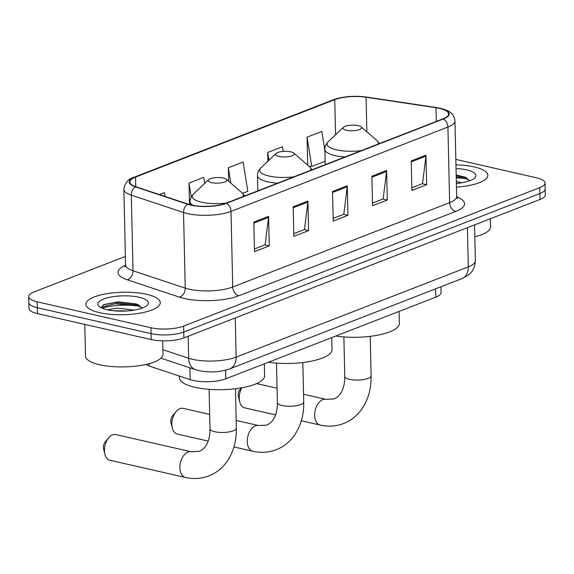 <?xml version="1.0" encoding="UTF-8"?>
<svg xmlns="http://www.w3.org/2000/svg" width="574" height="574" viewBox="0 0 574 574"><rect width="100%" height="100%" fill="white"/><g stroke="black" fill="none" stroke-linecap="round" stroke-linejoin="round"><path stroke-width="0.86" d="M440.94 286.763L441.069 292.525A23.247 7.032 178.7 0 1 435.788 297.145L225.783 378.804A23.247 7.032 178.7 0 1 190.173 379.644L149.218 366.033A23.247 7.032 178.7 0 1 145.774 364.483M125.376 256.442L33.981 291.972A23.247 7.032 -1.3 0 0 28.7 296.593L28.965 308.41A23.247 7.032 -1.3 0 0 37.454 313.619L151.199 339.55A23.247 7.032 -1.3 0 0 183.917 337.907L540.019 199.451A23.247 7.032 -1.3 0 0 545.3 194.823L545.164 188.918A23.247 7.032 -1.3 0 1 539.883 193.538A23.247 7.032 -1.3 0 0 545.164 188.918L545.035 183.013A23.247 7.032 -1.3 0 0 536.547 177.804L455.835 159.407M28.7 296.593A23.247 7.032 -1.3 0 0 37.188 301.809L150.933 327.732A23.247 7.032 -1.3 0 0 183.644 326.089L183.78 331.994L539.883 193.538L183.78 331.994A23.247 7.032 -1.3 0 1 151.062 333.637A23.247 7.032 -1.3 0 0 183.78 331.994L183.917 337.907M37.188 301.809L37.324 307.714L151.062 333.637L37.324 307.714A23.247 7.032 -1.3 0 1 28.836 302.505A23.247 7.032 -1.3 0 0 37.324 307.714L37.454 313.619M474.26 166.941A37.195 11.25 -1.3 0 0 455.957 164.874A37.195 11.25 -1.3 0 1 474.26 166.941A37.195 11.25 -1.3 0 1 487.843 175.278A37.195 11.25 -1.3 0 0 474.26 166.941M146.686 294.304A37.195 11.25 -1.3 0 0 107.073 293.658A37.195 11.25 -1.3 0 0 85.892 304.328A37.195 11.25 -1.3 0 0 99.467 312.665A37.195 11.25 -1.3 0 0 139.087 313.311A37.195 11.25 -1.3 0 0 160.268 302.642A37.195 11.25 -1.3 0 0 146.686 294.304A37.195 11.25 -1.3 0 0 107.073 293.658A37.195 11.25 -1.3 0 0 85.892 304.328A37.195 11.25 -1.3 0 0 99.467 312.665A37.195 11.25 -1.3 0 0 139.087 313.311A37.195 11.25 -1.3 0 0 160.268 302.642A37.195 11.25 -1.3 0 0 146.686 294.304M439.548 108.378A24.797 7.498 178.7 0 1 448.595 113.932A24.797 7.498 178.7 0 1 442.963 118.861L226.056 203.196A24.797 7.498 178.7 0 1 188.071 204.1L135.859 186.744A24.797 7.498 178.7 0 1 129.889 182.037A24.797 7.498 178.7 0 1 135.529 177.108L334.742 99.654A24.797 7.498 178.7 0 1 366.069 97.236L435.982 107.711A24.797 7.498 178.7 0 1 439.548 108.378M439.942 108.221A25.421 7.684 -1.3 0 0 436.283 107.539L366.377 97.063A25.421 7.684 -1.3 0 0 334.262 99.546L135.048 177A25.421 7.684 -1.3 0 0 135.385 186.873L187.598 204.229A25.421 7.684 -1.3 0 0 226.536 203.311L443.444 118.969A25.421 7.684 -1.3 0 0 439.942 108.221M253.823 222.102L254.497 251.642L269.249 245.909L268.582 216.362L253.823 222.102M254.433 248.972L265.123 244.811L268.532 217.374A6.199 4.542 -111.2 0 0 268.582 216.362M264.879 244.911L269.249 245.909M293.171 206.805L293.845 236.344L308.597 230.605L307.929 201.065L293.171 206.805M293.78 233.668L304.471 229.514L307.879 202.077A6.199 4.542 -111.2 0 0 307.929 201.065M304.227 229.607L308.597 230.605M411.221 160.907L411.888 190.446L426.647 184.706L425.973 155.167L411.221 160.907M411.831 187.77L422.514 183.615L425.922 156.178A6.199 4.542 -111.2 0 0 425.973 155.167M422.27 183.716L426.647 184.706M371.873 176.204L372.54 205.743L387.299 200.01L386.625 170.471L371.873 176.204M372.483 203.074L383.167 198.92L386.575 171.475A6.199 4.542 -111.2 0 0 386.625 170.471M382.923 199.013L387.299 200.01M332.525 191.501L333.193 221.047L347.952 215.307L347.277 185.768L332.525 191.501M333.135 218.371L343.819 214.217L347.227 186.78A6.199 4.542 -111.2 0 0 347.277 185.768M343.575 214.31L347.952 215.307M456.459 187.117A37.195 11.25 -1.3 0 0 487.843 175.278A37.195 11.25 -1.3 0 1 456.459 187.117M183.644 326.089L539.747 187.633A23.247 7.032 -1.3 0 0 545.035 183.013M165.032 196.444L164.415 192.62L159.407 194.572M283.212 151.407L282.458 146.729L267.706 152.462L267.9 161.186M324.92 150.811L321.813 131.424L307.054 137.164L307.686 165.111M204.739 183.393L203.763 177.323L189.011 183.063L189.499 204.531M242.623 193.33L247.81 191.314L243.111 162.026L228.359 167.759L228.667 181.255M228.359 167.759L230.82 183.12M267.706 152.462L268.948 160.196M307.054 137.164L311.754 166.453L325.157 161.244M311.754 166.453L309.214 166.424M189.011 183.063L191.242 196.99M474.806 236.775A38.745 11.717 -1.3 0 0 490.562 226.938L490.383 218.744M456.33 181.449L461.797 182.747M456.38 183.443A25.263 7.641 -1.3 0 0 474.662 177.997A25.263 7.641 -1.3 0 0 466.691 169.89A25.263 7.641 -1.3 0 0 456.043 168.548M469.597 180.781L465.55 177.294L456.186 174.97M456.222 176.72L465.335 178.579L469.324 180.136M456.201 175.551L466.734 177.875M241.826 387.78A13.173 8.036 102.8 0 0 239.688 401.822L238.353 396.447A5.424 3.308 -77.2 0 1 239.889 389.703L241.424 387.852M239.688 401.822A13.173 8.036 102.8 0 0 244.668 407.849L275.549 414.887M346.402 130.233A9.299 2.813 -1.3 0 0 357.602 130.14A9.299 2.813 -1.3 0 0 361.103 126.847A9.299 2.813 -1.3 0 0 358.205 125.641A9.299 2.813 -1.3 0 0 343.467 127.249A9.299 2.813 -1.3 0 0 346.402 130.233M335.783 336.034A42.627 12.886 -1.3 0 0 399.375 323.413L399.102 311.409M172.308 428.025L170.966 422.651A5.424 3.308 -77.2 0 1 172.509 415.899L176.039 411.637A13.173 8.036 102.8 0 0 172.308 428.025A13.173 8.036 102.8 0 0 177.28 434.052L208.161 441.09M209.675 414.406L183.135 408.358A13.173 8.036 102.8 0 0 179.927 408.652A13.173 8.036 102.8 0 0 176.039 411.637M279.021 156.429A9.299 2.813 -1.3 0 0 290.222 156.336A9.299 2.813 -1.3 0 0 293.716 153.043A9.299 2.813 -1.3 0 0 290.824 151.845A9.299 2.813 -1.3 0 0 276.087 153.445A9.299 2.813 -1.3 0 0 279.021 156.429M268.395 362.23A42.627 12.886 -1.3 0 0 331.994 349.609L331.722 337.612M104.92 454.221L103.585 448.846A5.424 3.308 -77.2 0 1 105.121 442.102L108.658 437.833A13.173 8.036 102.8 0 0 104.92 454.221A13.173 8.036 102.8 0 0 109.899 460.248L185.33 477.439A13.173 8.036 -77.2 0 1 179.999 465.342A13.173 8.036 -77.2 0 1 187.971 452.039A13.173 8.036 -77.2 0 1 191.185 451.752L199.329 451.343C204.222 448.94 205.212 446.637 206.066 445.438L207.379 443.013C209.173 439.21 210.048 434.468 209.998 428.771A13.173 3.982 178.7 0 0 214.805 431.727A13.173 3.982 178.7 0 0 233.345 430.794A13.173 3.982 178.7 0 0 236.337 428.175C236.596 440.775 233.568 451.767 227.261 461.159C222.49 468.011 216.362 472.926 208.871 475.903C201.331 478.773 193.481 479.283 185.33 477.439M191.185 451.752L115.754 434.561A13.173 8.036 102.8 0 0 112.54 434.848A13.173 8.036 102.8 0 0 108.658 437.833M211.634 182.632A9.299 2.813 -1.3 0 0 222.834 182.539A9.299 2.813 -1.3 0 0 226.335 179.246A9.299 2.813 -1.3 0 0 223.437 178.04A9.299 2.813 -1.3 0 0 208.699 179.648A9.299 2.813 -1.3 0 0 211.634 182.632M179.346 376.049L179.382 377.742A42.627 12.886 -1.3 0 0 194.945 387.299A42.627 12.886 -1.3 0 0 240.334 388.038A42.627 12.886 -1.3 0 0 264.607 375.812L264.334 363.808M84.794 324.41L85.512 356.059A38.745 11.717 -1.3 0 0 99.661 364.741A38.745 11.717 -1.3 0 0 140.924 365.416A38.745 11.717 -1.3 0 0 162.987 354.302L162.686 340.841M107.489 309.817L117.132 308.116L134.223 310.111M113.573 310.764L127.328 310.929M139.116 297.253A25.263 7.641 -1.3 0 0 108.687 297.504A25.263 7.641 -1.3 0 0 99.18 306.451A25.263 7.641 -1.3 0 0 107.044 309.723A25.263 7.641 -1.3 0 0 147.088 305.368A25.263 7.641 -1.3 0 0 139.116 297.253M142.022 308.152L137.975 304.658L135.751 303.84L118.258 301.852L103.657 304.593L101.189 307.75M101.124 307.262L115.195 303.711L137.76 305.942L141.749 307.506M103.148 304.866L115.166 302.541L139.159 305.239M435.594 288.837L435.788 297.145M149.161 363.643L149.218 366.033M189.901 367.805L190.173 379.644M225.582 370.194L225.783 378.804M162.887 349.695L188.674 358.269A30.996 9.371 -1.3 0 0 192.534 359.331A30.996 9.371 -1.3 0 0 236.151 357.136L468.305 266.874A30.996 9.371 -1.3 0 0 475.351 260.711C475.064 269.543 470.063 273.841 468.284 275.082L461.948 278.591L229.794 368.852A15.498 11.351 68.8 0 0 236.151 357.136L235.261 317.939M467.415 227.677L468.305 266.874A15.498 11.351 68.8 0 1 461.948 278.591M188.172 336.249L188.674 358.269A15.498 11.286 108.4 0 0 195.547 369.685L160.95 358.183M540.019 199.451L539.747 187.633M151.199 339.55L150.933 327.732M456.696 196.868A38.745 11.717 178.7 0 1 455.785 211.419L238.877 295.754A7.749 5.675 68.8 0 1 232.721 287L449.629 202.665A30.996 9.371 -1.3 0 0 456.674 196.509L457.349 198.597M238.877 295.754A38.745 11.717 178.7 0 1 184.347 298.494A38.745 11.717 178.7 0 1 179.526 297.16L127.313 279.803A38.745 11.717 178.7 0 1 125.562 265.253M189.104 289.196A30.996 9.371 -1.3 0 0 232.721 287L231.006 211.383A30.996 9.371 178.7 0 1 183.529 212.509L131.31 195.153A30.996 9.371 178.7 0 1 123.855 189.269L125.57 264.894A30.996 9.371 -1.3 0 0 133.025 270.77L185.244 288.134A30.996 9.371 -1.3 0 0 189.104 289.196M443.444 118.969A7.749 5.675 -111.2 0 1 447.914 127.041A30.996 9.371 178.7 0 0 454.96 120.884C453.891 114.829 452.011 111.27 440.445 108.292L436.527 107.56A7.749 3.674 98.5 0 0 436.283 107.539M436.527 107.56L366.621 97.085C354.302 95.499 343.187 96.403 333.293 99.79A7.749 5.675 68.8 0 1 334.262 99.546M135.048 177A7.749 5.675 -111.2 0 0 134.079 177.251C128.217 178.937 124.809 182.948 123.855 189.269M135.385 186.873A7.749 5.64 108.4 0 0 131.31 195.153L133.025 270.77A7.749 5.64 -71.6 0 1 127.313 279.803M187.598 204.229A7.749 5.64 108.4 0 0 183.529 212.509L185.244 288.134A7.749 5.64 -71.6 0 1 179.526 297.16M226.536 203.311A7.749 5.675 68.8 0 1 231.006 211.383L447.914 127.041L449.629 202.665A7.749 5.675 68.8 0 0 455.785 211.419M135.529 177.108L135.744 186.708M435.982 107.711L436.29 121.458M366.069 97.236L366.858 131.812M334.742 99.654L335.539 134.747M332.547 192.484L347.227 186.78M371.895 177.187L386.575 171.475M411.242 161.89L425.922 156.178M293.199 207.788L307.879 202.077M253.844 223.085L268.532 217.374M465.5 178.629A30.996 9.371 -1.3 0 0 456.251 177.854M370.216 336.335L371.105 375.776A13.173 3.982 178.7 0 1 368.113 378.395A13.173 3.982 178.7 0 1 349.573 379.328A13.173 3.982 178.7 0 1 344.766 376.372C344.816 382.069 343.941 386.811 342.147 390.614L340.834 393.039C339.98 394.238 338.99 396.541 334.097 398.944L325.953 399.353L303.546 394.245M371.105 375.776C371.364 388.376 368.336 399.368 362.029 408.76C357.258 415.612 351.13 420.527 343.639 423.504C336.099 426.367 328.249 426.884 320.098 425.04A13.173 8.036 -77.2 0 1 314.767 412.943A13.173 8.036 -77.2 0 1 322.739 399.64A13.173 8.036 -77.2 0 1 325.953 399.353M325.236 164.638L324.884 149.355C324.748 146.671 325.881 144.081 328.306 141.591A25.629 7.749 -1.3 0 0 336.393 149.821A25.629 7.749 -1.3 0 0 361.29 150.618M378.001 144.124A25.629 7.749 -1.3 0 0 376.903 140.487L361.103 126.847M324.884 149.355A27.896 8.438 -1.3 0 0 335.072 155.604A27.896 8.438 -1.3 0 0 344.931 156.982M302.828 362.531L303.725 401.972A13.173 3.982 178.7 0 1 300.733 404.591A13.173 3.982 178.7 0 1 282.193 405.524A13.173 3.982 178.7 0 1 277.378 402.575C277.429 408.265 276.56 413.015 274.759 416.81L273.454 419.242C272.593 420.441 271.61 422.744 266.709 425.147L258.565 425.549L236.165 420.448M303.725 401.972C303.976 414.571 300.955 425.571 294.641 434.956C289.877 441.815 283.743 446.73 276.259 449.707C268.718 452.57 260.869 453.08 252.711 451.243A13.173 8.036 -77.2 0 1 247.38 439.146A13.173 8.036 -77.2 0 1 255.358 425.843A13.173 8.036 -77.2 0 1 258.565 425.549M257.848 190.841L257.504 175.551C257.36 172.867 258.501 170.284 260.919 167.795A25.629 7.749 -1.3 0 0 269.012 176.024A25.629 7.749 -1.3 0 0 293.902 176.821M310.62 170.32A25.629 7.749 -1.3 0 0 309.515 166.69L293.716 153.043M257.504 175.551A27.896 8.438 -1.3 0 0 267.685 181.807A27.896 8.438 -1.3 0 0 277.543 183.178M190.188 204.717L190.116 201.754C189.98 199.07 191.113 196.48 193.538 193.99A25.629 7.749 -1.3 0 0 201.625 202.22A25.629 7.749 -1.3 0 0 226.522 203.017M243.233 196.523A25.629 7.749 -1.3 0 0 242.135 192.886L226.335 179.246M190.116 201.754A27.896 8.438 -1.3 0 0 192.9 205.313M137.925 305.992A30.996 9.371 -1.3 0 0 102.093 308.173M229.794 368.852C219.914 372.189 209.625 372.777 198.927 370.617L195.547 369.685M475.351 260.711L474.54 224.908M333.293 99.79L134.079 177.251M454.96 120.884L456.674 196.509M125.57 264.894L124.989 267.01M320.098 425.04L301.336 420.771M379.436 143.565L376.903 140.487M343.467 127.249L328.306 141.591M277.055 388.211L256.664 383.561M343.869 336.931L344.766 376.372M252.711 451.243L233.955 446.967M312.048 169.761L309.515 166.69M276.087 153.445L260.919 167.795M276.489 363.134L277.378 402.575M235.448 388.734L236.337 428.175M244.668 195.964L242.135 192.886M208.699 179.648L193.538 193.99M209.101 389.33L209.998 428.771"/></g></svg>
